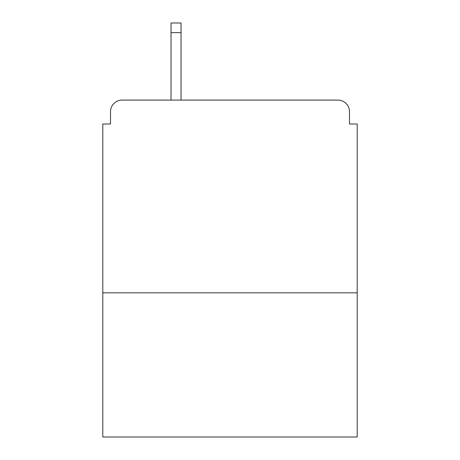 <?xml version="1.0" encoding="UTF-8"?>
<svg xmlns="http://www.w3.org/2000/svg" width="460" height="460" viewBox="0 0 460 460"><rect width="100%" height="100%" fill="white"/><g stroke="black" fill="none" stroke-linecap="round" stroke-linejoin="round"><path stroke-width="0.69" d="M357.207 292.83L357.207 123.993L349.497 123.993L349.497 111.659A11.563 11.563 0 0 0 337.933 100.096L122.067 100.096A11.563 11.563 0 0 0 110.503 111.659L110.503 123.993L102.793 123.993L102.793 437L357.207 437L357.207 292.83L102.793 292.83M110.503 111.659L110.503 123.993M337.933 100.096L290.133 100.096M169.867 100.096L122.067 100.096M349.497 123.993L349.497 111.659M181.044 32.637L171.022 32.637L171.022 23L181.044 23L181.044 100.096M171.022 32.637L171.022 100.096"/></g></svg>
